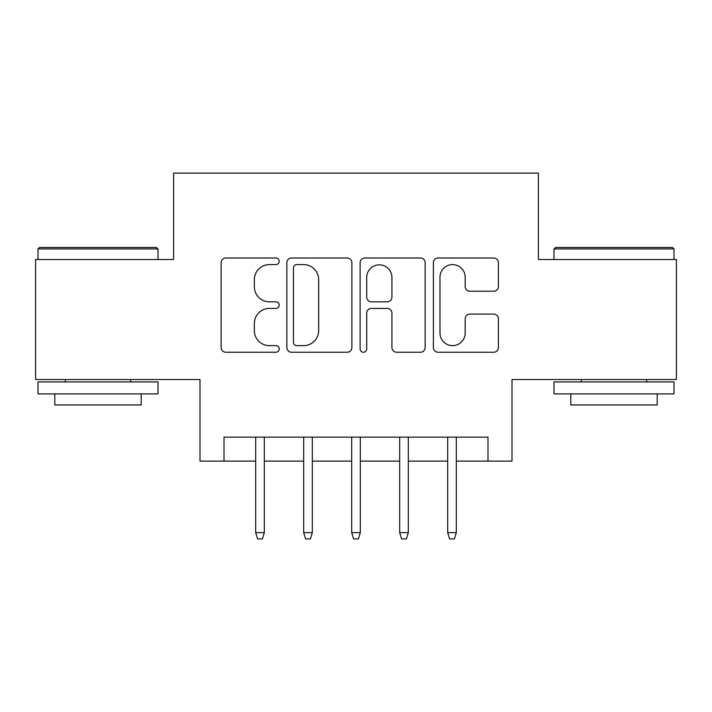 <?xml version="1.0" encoding="UTF-8"?>
<svg xmlns="http://www.w3.org/2000/svg" width="712" height="712" viewBox="0 0 712 712"><rect width="100%" height="100%" fill="white"/><g stroke="black" fill="none" stroke-linecap="round" stroke-linejoin="round"><path stroke-width="1.07" d="M279.202 261.304A3.302 3.302 0 0 0 275.9 258.002L225.846 258.002A4.708 4.708 0 0 0 221.129 262.719L221.129 347.527A4.708 4.708 0 0 0 225.846 352.235L275.9 352.235A3.302 3.302 0 0 0 279.202 348.933A3.302 3.302 0 0 0 275.9 345.64L269.43 345.64A15.077 15.077 0 0 1 254.353 330.564L254.353 323.497A15.077 15.077 0 0 1 269.43 308.421L275.9 308.421A3.302 3.302 0 0 0 279.202 305.119A3.302 3.302 0 0 0 275.9 301.826L269.43 301.826A15.077 15.077 0 0 1 254.353 286.749L254.353 279.674A15.077 15.077 0 0 1 269.43 264.597L275.9 264.597A3.302 3.302 0 0 0 279.202 261.304M493.692 291.217A4.708 4.708 0 0 0 498.409 286.509L498.409 262.719A4.708 4.708 0 0 0 493.692 258.002L438.103 258.002A4.708 4.708 0 0 0 433.385 262.719L433.385 347.527A4.708 4.708 0 0 0 438.103 352.235L493.692 352.235A4.708 4.708 0 0 0 498.409 347.527L498.409 318.78A4.708 4.708 0 0 0 493.692 314.072L469.902 314.072A4.708 4.708 0 0 0 465.185 318.78L465.185 333.038A12.602 12.602 0 0 1 452.583 345.64A12.602 12.602 0 0 1 439.98 333.038L439.98 277.208A12.602 12.602 0 0 1 452.583 264.597A12.602 12.602 0 0 1 465.185 277.208L465.185 286.509A4.708 4.708 0 0 0 469.902 291.217L493.692 291.217M224.004 461.118L224.004 437.123L487.996 437.123L487.996 461.118L511.999 461.118L511.999 379.523L676.4 379.523L676.4 259.524L538.397 259.524L538.397 173.123L173.603 173.123L173.603 259.524L35.6 259.524L35.6 379.523L200.001 379.523L200.001 461.118L255.679 461.118M351.879 262.719A4.708 4.708 0 0 0 347.162 258.002L291.573 258.002A4.708 4.708 0 0 0 286.856 262.719L286.856 347.527A4.708 4.708 0 0 0 291.573 352.235L347.162 352.235A4.708 4.708 0 0 0 351.879 347.527L351.879 262.719M364.838 258.002L420.427 258.002A4.708 4.708 0 0 1 425.144 262.719L425.144 347.527A4.708 4.708 0 0 1 420.427 352.235L396.637 352.235A4.708 4.708 0 0 1 391.929 347.527L391.929 313.129A4.708 4.708 0 0 0 387.212 308.421L371.433 308.421A4.708 4.708 0 0 0 366.716 313.129L366.716 348.933A3.302 3.302 0 0 1 363.423 352.235A3.302 3.302 0 0 1 360.121 348.933L360.121 262.719A4.708 4.708 0 0 1 364.838 258.002M264.321 461.118L303.677 461.118M312.319 461.118L351.683 461.118M360.317 461.118L399.681 461.118M408.323 461.118L447.679 461.118M456.321 461.118L487.996 461.118M296.753 264.597A3.302 3.302 0 0 0 293.451 267.899L293.451 342.339A3.302 3.302 0 0 0 296.753 345.64L303.588 345.64A15.077 15.077 0 0 0 318.665 330.564L318.665 279.674A15.077 15.077 0 0 0 303.588 264.597L296.753 264.597M391.929 277.44A12.602 12.602 0 0 0 379.318 264.837A12.602 12.602 0 0 0 366.716 277.44L366.716 297.109A4.708 4.708 0 0 0 371.433 301.826L387.212 301.826A4.708 4.708 0 0 0 391.929 297.109L391.929 277.44M255.679 532.638L257.602 538.877L262.399 538.877L264.321 532.638L255.679 532.638L255.679 437.123M264.321 532.638L264.321 437.123M39.436 247.518L156.56 247.518L158.002 248.96L38.003 248.96L39.436 247.518M97.998 393.923L38.003 393.923L38.003 381.917L158.002 381.917L158.002 393.923L97.998 393.923M141.198 393.923L141.198 404.959L54.797 404.959L54.797 393.923M555.44 247.518L672.564 247.518L673.997 248.96L553.998 248.96L555.44 247.518M614.002 393.923L553.998 393.923L553.998 381.917L673.997 381.917L673.997 393.923L614.002 393.923M657.203 393.923L657.203 404.959L570.802 404.959L570.802 393.923M303.677 532.638L305.599 538.877L310.396 538.877L312.319 532.638L303.677 532.638L303.677 437.123M312.319 532.638L312.319 437.123M351.683 532.638L353.597 538.877L358.403 538.877L360.317 532.638L351.683 532.638L351.683 437.123M360.317 532.638L360.317 437.123M399.681 532.638L401.604 538.877L406.401 538.877L408.323 532.638L399.681 532.638L399.681 437.123M408.323 532.638L408.323 437.123M447.679 532.638L449.601 538.877L454.398 538.877L456.321 532.638L447.679 532.638L447.679 437.123M456.321 532.638L456.321 437.123M38.003 259.524L38.003 248.96M65.362 381.917L65.362 379.523M130.643 381.917L130.643 379.523M158.002 259.524L158.002 248.96M553.998 259.524L553.998 248.96M581.357 381.917L581.357 379.523M646.638 381.917L646.638 379.523M673.997 259.524L673.997 248.96"/></g></svg>
